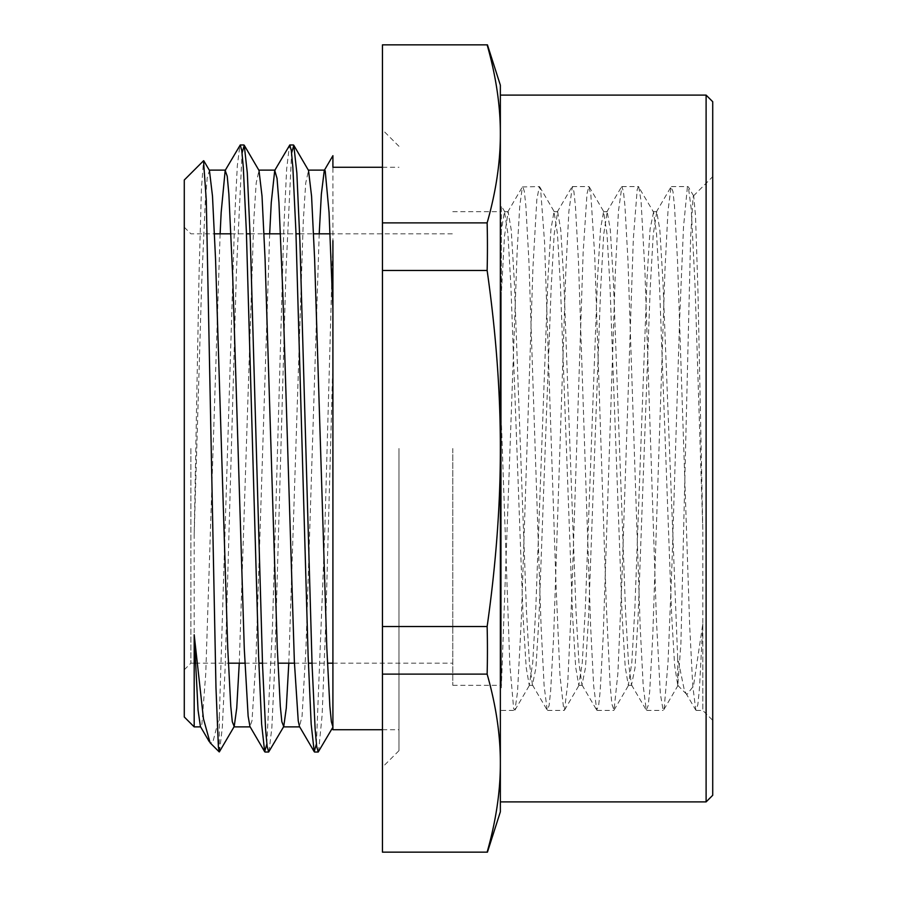 <?xml version="1.0" encoding="UTF-8"?>
<svg xmlns="http://www.w3.org/2000/svg" width="897" height="897" viewBox="0 0 897 897"><rect width="100%" height="100%" fill="white"/><g stroke="black" fill="none" stroke-linecap="round" stroke-linejoin="round"><path stroke-width="0.67" stroke-dasharray="4.49 3.36" d="M653.554 212.096L650.067 229.094L647.017 278.687L634.863 608.659L631.824 662.513L628.337 685.319L625.231 667.29L622.137 615.936L609.982 285.908L607 233.825L603.558 211.714L600.519 229.094L597.48 278.72L585.315 608.771L582.276 662.603L578.789 685.319L575.695 667.278L572.6 615.936L560.446 285.964L557.463 233.87L554.021 211.703L550.982 229.083L547.944 278.709L535.778 608.76L532.74 662.58L529.252 685.308L526.158 667.267L523.063 615.936L510.898 285.952L507.915 233.848L504.484 211.692L501.345 230.204L501.345 421.13L509.81 664.385L513.667 708.798L514.956 710.088L517.524 692.069L521.381 618.111L532.964 267.183L536.832 199.571L539.321 186.576L540.689 190.444L544.546 241.932L556.129 587.703L559.986 675.71L563.843 710.334L564.493 710.11L567.711 683.447L571.568 601.36L583.151 252.461L587.008 193.774L588.869 186.587L590.865 194.941L594.722 255.667L606.305 605.24L610.173 685.532L611.9 704.111L614.041 710.11L617.887 673.277L621.744 583.611L633.327 239.017L637.184 189.659L638.406 186.576L653.554 212.096L656.537 233.758L659.519 285.84L671.584 613.828L674.634 665.54L677.796 685.42L680.89 643.799L690.634 237.257L693.067 196.959L693.695 196.028L695.5 215.594L697.933 289.866L702.811 529.443L702.811 710.435L702.811 623.774L693.482 686.127L686.9 694.525L685.835 693.089L684.153 689.244L677.672 657.893L677.672 685.23M712.723 448.5L712.723 720.347L712.723 448.5M332.91 729.721L332.91 167.279M184.277 180.017L184.277 716.983M194.189 726.884L194.189 534.522L199.033 275.132L201.455 188.325L203.518 160.787M219.328 751.921L219.328 716.894L212.746 742.581L210.1 742.783M677.672 657.882L662.928 281.064L659.833 229.733L656.739 211.681L653.251 234.397L650.213 288.217L638.047 618.28L635.009 667.906L631.51 684.904L628.528 663.163L625.545 611.081L613.391 281.064L610.296 229.71L607.191 211.681L603.703 234.498L600.665 288.363L588.51 618.313L585.461 667.906L581.985 684.916L578.991 663.264L576.009 611.171L563.843 281.041L560.748 229.71L557.654 211.703L554.155 234.599L551.117 288.486L538.962 618.336L535.924 667.917L532.448 684.938L529.454 663.298L526.472 611.193L514.306 281.041L511.212 229.733L508.117 211.714L504.506 236.113L501.345 293.756L501.345 687.797L517.143 251.474L519.767 205.794L522.402 186.935L539.321 186.565M702.811 623.774L699.503 687.797L697.855 704.706L695.792 710.088L692.742 685.633L689.703 626.285L677.527 260.881L674.477 205.862L672.952 191.431L671.034 186.89L667.985 211.143L664.946 270.423L652.758 636.051L649.708 691.127L648.183 705.58L646.255 710.065L643.205 685.689L640.166 626.375L627.978 260.904L624.94 205.839L623.415 191.453L621.89 186.542L618.437 211.266L615.398 270.591L603.21 636.096L600.171 691.127L598.647 705.58L596.718 710.088L593.679 685.813L590.63 626.532L578.442 260.937L575.403 205.85L573.878 191.442L572.353 186.576L568.889 211.367L565.85 270.715L553.673 636.119L550.623 691.139L549.099 705.558L547.181 710.11L544.131 685.857L541.093 626.566L528.905 260.949L525.855 205.884L524.33 191.42L522.816 186.587M452.794 448.5L452.794 685.308L452.794 448.5M504.933 212.073L501.345 205.94L501.345 685.308L501.345 293.768M219.328 716.882L234.767 215.874L237.335 165.676L239.914 145.258M266.846 744.017L272.509 625.691L283.811 228.634L286.636 169.185L289.462 145.247M316.394 744.005L324.647 536.204L332.91 240.732M319.209 233.825L305.933 648.766L302.076 716.12L299.486 726.536M269.672 233.825L255.847 661.773L251.99 720.829L249.949 726.536M220.124 233.825L205.749 673.737L201.892 724.193L200.423 726.548M194.189 534.522L201.623 284.854L205.335 200.446L207.196 177.83L209.438 170.419M239.264 663.175L253.761 220.797L256.183 183.078L258.986 170.43M288.8 663.175L303.298 220.797L305.72 183.066L308.523 170.452M219.473 751.708L222.299 727.781L225.125 668.343L236.427 271.253L242.078 153.017M269.01 751.72L271.836 727.826L274.661 668.388L285.964 271.298L291.615 153.017M318.547 751.731L322.135 715.077L325.723 624.144L332.91 360.773M638.81 186.924L641.052 201.107L644.909 270.681L656.492 621.733L660.349 693.785L663.175 710.435L664.206 708.215L668.063 661.627L671.931 564.975L679.646 318.715L683.514 226.952L687.371 187.249L688.347 186.901L691.228 208.911L695.085 286.861L702.811 529.443M501.345 421.119L501.345 687.797M487.138 852.15C496.019 820.856 500.425 791.176 500.358 763.123C500.425 735.069 496.019 705.401 487.138 674.107L382.447 674.107L382.447 852.15L487.138 852.15M487.138 674.107A1263.01 1093.802 0 0 0 487.138 626.543C496.019 563.955 500.425 504.607 500.358 448.5C500.425 392.393 496.019 333.045 487.138 270.457L382.447 270.457L382.447 674.107M382.447 626.543L487.138 626.543M487.138 270.457A1263.01 1093.802 180 0 0 487.138 222.893C496.019 191.599 500.425 161.931 500.358 133.877C500.425 105.824 496.019 76.144 487.138 44.85L382.447 44.85L382.447 270.457M382.447 222.893L487.138 222.893M500.358 85.204L500.358 811.796M500.358 133.877L500.358 763.123M500.358 801.896L500.358 95.104M706.107 801.896L706.107 95.104M712.723 795.28L712.723 101.72M190.893 448.5L190.893 663.175L190.893 448.5M184.277 448.5L184.277 669.779L184.277 448.5M398.963 448.5L398.963 750.699L398.963 448.5M382.447 448.5L382.447 767.215L382.447 448.5M677.796 685.431L686.9 694.525M696.207 710.435L702.811 710.435L712.723 720.347M693.437 195.938L712.723 176.653M685.835 693.089L695.792 710.088M656.29 212.062L671.034 186.89M631.51 684.904L646.255 710.065M606.742 212.062L621.486 186.89M581.985 684.916L596.718 710.088M557.194 212.084L571.938 186.924M532.448 684.938L547.181 710.11M507.668 212.096L522.402 186.935M452.794 685.308L501.345 685.308M452.794 211.692L501.345 211.692M504.484 211.692L508.117 211.692M628.337 685.308L631.97 685.308M653.106 211.692L656.739 211.692M578.789 685.308L582.422 685.308M603.558 211.692L607.191 211.692M529.252 685.308L532.885 685.308M554.021 211.692L557.654 211.692M678.087 685.33L663.589 710.088M693.695 196.028L688.347 186.901M514.956 710.088L529.69 684.916M539.736 186.924L554.481 212.096M564.493 710.11L579.238 684.938M589.273 186.935L604.017 212.096M614.041 710.11L628.786 684.938M501.345 710.435L514.553 710.435M547.585 710.435L564.09 710.435M597.122 710.435L613.638 710.435M646.659 710.435L663.175 710.435M572.353 186.565L588.869 186.565M621.89 186.565L638.406 186.565M671.438 186.565L687.943 186.565M184.277 669.779L190.893 663.175L194.189 663.175M195.355 663.175L228.376 663.175M244.892 663.175L258.841 663.175M262.473 663.175L277.924 663.175M294.44 663.175L308.389 663.175M312.021 663.175L327.461 663.175M332.91 663.175L452.794 663.175M184.277 227.221L190.893 233.825L214.495 233.825M231.011 233.825L246.451 233.825M250.084 233.825L264.032 233.825M280.548 233.825L295.999 233.825M299.632 233.825L313.58 233.825M330.085 233.825L452.794 233.825M382.447 729.721L398.963 729.721M382.447 167.279L398.963 167.279M398.963 146.301L382.447 129.785M398.963 750.699L382.447 767.215"/><path stroke-width="1.35" d="M382.447 729.721L332.91 729.721L332.91 240.732M332.91 309.308L329.053 212.398L325.196 170.766L324.277 170.43L332.91 155.686L332.91 167.279L382.447 167.279M203.518 160.787L206.288 200.401L215.975 687.707L218.397 747.134L219.328 751.91L234.207 726.548L236.73 708.159L239.264 663.175M210.1 742.783L203.473 718.833L194.189 634.773L194.189 726.884L184.277 716.983L184.277 180.017L203.574 160.731M264.682 751.697L249.949 726.536L248.133 716.12L244.287 648.766L232.727 277.095L228.87 194.167L227.221 176.216L225.181 170.43L240.261 144.966L241.786 150.674L243.311 167.425L246.372 231.516L258.583 655.864L261.632 724.182L264.682 751.697L266.846 744.017M314.219 751.697L299.486 726.536L298.23 720.829L294.373 661.773L282.813 292.814L278.956 202.677L277.038 178.402L274.729 170.419L289.809 144.955L291.334 150.662L292.859 167.436L295.909 231.493L308.12 655.741L311.169 724.092L314.219 751.697L316.394 744.005M324.277 170.43L321.35 194.167L319.209 233.825M274.729 170.419L271.253 202.677L269.672 233.825M225.181 170.43L221.167 212.398L220.124 233.825M209.236 741.617L200.423 726.548L198.046 710.121L194.189 634.773M203.798 160.798L209.438 170.419L212.488 196.073L215.538 258.975L227.726 647.735L230.776 706.32L232.301 721.726L234.207 726.548M242.078 153.017L244.253 145.269L258.986 170.43L262.025 196.129L265.075 259.054L277.274 647.746L280.312 706.331L281.837 721.715L283.744 726.559L286.278 708.182L288.8 663.175M291.615 153.017L293.79 145.292L308.523 170.452L311.573 196.163L314.623 259.076L326.811 647.746L329.861 706.331L331.385 721.704L332.91 726.895M244.253 145.269L247.303 172.908L250.353 241.293L262.563 665.529L265.613 729.553L267.138 746.371L268.663 752.011L283.744 726.559M293.79 145.292L296.851 172.93L299.901 241.315L312.1 665.529L315.161 729.553L316.686 746.36L318.211 752.034L332.91 727.209M487.138 44.85L487.138 44.85C496.019 76.144 500.425 105.824 500.358 133.877C500.425 161.931 496.019 191.599 487.138 222.893L382.447 222.893L382.447 44.85L487.138 44.85M487.441 852.15L500.358 811.796L500.358 763.123C500.425 791.176 496.019 820.856 487.138 852.15L382.447 852.15L382.447 674.107L487.138 674.107C496.019 705.401 500.425 735.069 500.358 763.123L500.358 448.5C500.425 504.607 496.019 563.955 487.138 626.543L382.447 626.543L382.447 270.457L487.138 270.457C496.019 333.045 500.425 392.393 500.358 448.5L500.358 85.204L487.441 44.85M487.138 222.893A1263.01 1093.802 180 0 1 487.138 270.457M382.447 270.457L382.447 222.893M487.138 626.543A1263.01 1093.802 -0 0 1 487.138 674.107M382.447 674.107L382.447 626.543M500.358 763.123L500.358 801.896L706.107 801.896L706.107 95.104L500.358 95.104L500.358 133.877M706.107 95.104L712.723 101.72L712.723 795.28L706.107 801.896M210.089 742.794L219.193 751.888M265.03 752.022L268.663 752.022M314.578 752.022L318.143 752.022M240.329 144.978L243.894 144.978M289.899 144.978L293.442 144.978M194.189 726.884L200.614 726.884M233.825 726.884L250.162 726.884M283.362 726.884L299.699 726.884M209.259 170.116L225.562 170.116M258.796 170.116L275.11 170.116M308.333 170.116L324.647 170.116M194.189 663.175L195.355 663.175M228.376 663.175L244.892 663.175M258.841 663.175L262.473 663.175M277.924 663.175L294.44 663.175M308.389 663.175L312.021 663.175M327.461 663.175L332.91 663.175M214.495 233.825L231.011 233.825M246.451 233.825L250.084 233.825M264.032 233.825L280.548 233.825M295.999 233.825L299.632 233.825M313.58 233.825L330.085 233.825"/></g></svg>
